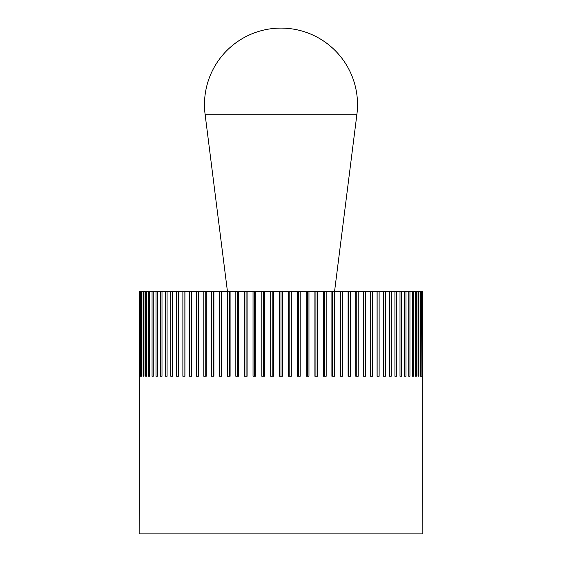 <?xml version="1.0" encoding="UTF-8"?>
<svg xmlns="http://www.w3.org/2000/svg" width="562" height="562" viewBox="0 0 562 562"><rect width="100%" height="100%" fill="white"/><g stroke="black" fill="none" stroke-linecap="round" stroke-linejoin="round"><path stroke-width="0.84" d="M139.348 376.259L139.151 533.9L422.849 533.9L422.652 291.376M139.348 291.376L422.476 291.376M421.9 291.376L421.9 376.259L421.549 291.376M421.9 376.259L421.549 376.259M420.594 291.376L420.594 376.259L420.067 376.259L420.067 291.376M420.594 376.259L420.067 376.259M418.739 291.376L418.739 376.259L418.037 376.259L418.037 291.376M418.739 376.259L418.037 376.259M416.337 291.376L416.337 376.259L415.466 376.259L415.466 291.376M416.337 376.259L415.466 376.259M413.4 291.376L413.4 376.259L412.36 376.259L412.36 291.376M413.4 376.259L412.36 376.259M409.944 291.376L409.944 376.259L408.743 376.259L408.743 291.376M409.944 376.259L408.743 376.259M405.982 291.376L405.982 376.259L404.619 376.259L404.619 291.376M405.982 376.259L404.619 376.259M401.521 291.376L401.521 376.259L400.003 376.259L400.003 291.376M401.521 376.259L400.003 376.259M396.582 291.376L396.582 376.259L394.924 376.259L394.924 291.376M396.582 376.259L394.924 376.259M391.194 291.376L391.194 376.259L389.396 376.259L389.396 291.376M391.194 376.259L389.396 376.259M385.363 291.376L385.363 376.259L383.432 376.259L383.432 291.376M385.363 376.259L383.432 376.259M379.125 291.376L379.125 376.259L377.067 376.259L377.067 291.376M377.13 376.259L377.13 291.376M372.501 291.376L372.501 376.259L370.33 376.259L370.33 291.376M370.513 376.259L370.513 291.376M365.518 291.376L365.518 376.259L363.235 376.259L363.235 291.376M363.544 376.259L363.544 291.376M358.198 291.376L358.198 376.259L355.809 376.259L355.809 291.376M356.245 376.259L356.245 291.376M350.569 291.376L350.569 376.259L348.096 376.259L348.096 291.376M348.651 376.259L348.651 291.376M342.672 291.376L342.672 376.259L340.115 376.259L340.115 291.376M340.79 376.259L340.79 291.376M334.531 291.376L334.531 376.259L331.903 376.259L331.903 291.376M332.697 376.259L332.697 291.376M326.178 291.376L326.178 376.259L323.487 376.259L323.487 291.376M324.393 376.259L324.393 291.376M317.642 291.376L317.642 376.259L314.91 376.259L314.91 291.376M315.921 376.259L315.921 291.376M308.967 291.376L308.967 376.259L306.192 376.259L306.192 291.376M307.316 376.259L307.316 291.376M300.178 291.376L300.178 376.259L297.375 376.259L297.375 291.376M298.598 376.259L298.598 291.376M291.313 291.376L291.313 376.259L288.496 376.259L288.496 291.376M289.816 376.259L289.816 291.376M282.412 291.376L282.412 376.259L279.588 376.259L279.588 291.376M281 376.259L281 291.376M273.504 291.376L273.504 376.259L270.687 376.259L270.687 291.376M272.184 376.259L272.184 291.376M264.625 291.376L264.625 376.259L261.822 376.259L261.822 291.376M263.402 376.259L263.402 291.376M255.808 291.376L255.808 376.259L253.033 376.259L253.033 291.376M254.684 376.259L254.684 291.376M247.09 291.376L247.09 376.259L244.358 376.259L244.358 291.376M246.079 376.259L246.079 291.376M238.513 291.376L238.513 376.259L235.822 376.259L235.822 291.376M237.607 376.259L237.607 291.376M230.097 291.376L230.097 376.259L227.47 376.259L227.47 291.376M229.303 376.259L229.303 291.376M221.885 291.376L221.885 376.259L219.328 376.259L219.328 291.376M221.21 376.259L221.21 291.376M213.904 291.376L213.904 376.259L211.431 376.259L211.431 291.376M213.349 376.259L213.349 291.376M206.191 291.376L206.191 376.259L203.802 376.259L203.802 291.376M205.755 376.259L205.755 291.376M198.765 291.376L198.765 376.259L196.482 376.259L196.482 291.376M198.456 376.259L198.456 291.376M191.67 291.376L191.67 376.259L189.499 376.259L189.499 291.376M191.487 376.259L191.487 291.376M184.933 291.376L184.933 376.259L182.875 376.259L182.875 291.376M184.87 376.259L184.87 291.376M176.637 376.259L178.568 376.259L176.637 376.259L176.637 291.376M178.568 291.376L178.568 376.259M170.806 376.259L172.604 376.259L170.806 376.259L170.806 291.376M172.604 291.376L172.604 376.259M165.418 376.259L167.076 376.259L165.418 376.259L165.418 291.376M167.076 291.376L167.076 376.259M160.479 376.259L161.996 376.259L160.479 376.259L160.479 291.376M161.996 291.376L161.996 376.259M156.018 376.259L157.381 376.259L156.018 376.259L156.018 291.376M157.381 291.376L157.381 376.259M152.056 376.259L153.257 376.259L152.056 376.259L152.056 291.376M153.257 291.376L153.257 376.259M148.6 376.259L149.64 376.259L148.6 376.259L148.6 291.376M149.64 291.376L149.64 376.259M145.663 376.259L146.534 376.259L145.663 376.259L145.663 291.376M146.534 291.376L146.534 376.259M143.261 376.259L143.963 376.259L143.261 376.259L143.261 291.376M143.963 291.376L143.963 376.259M141.406 376.259L141.933 376.259L141.406 376.259L141.406 291.376M141.933 291.376L141.933 376.259M140.1 376.259L140.1 291.376M140.451 291.376L140.451 376.259M139.524 291.376L139.524 376.259M334.566 291.376L356.919 114.198A76.516 76.516 0 0 0 281 28.1A76.516 76.516 0 0 0 205.081 114.198L227.434 291.376M205.081 114.198L356.919 114.198"/></g></svg>
